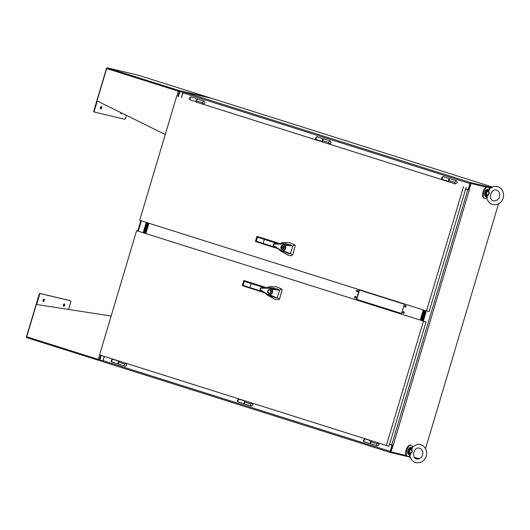 <?xml version="1.0" encoding="UTF-8"?>
<svg xmlns="http://www.w3.org/2000/svg" width="530" height="530" viewBox="0 0 530 530"><rect width="100%" height="100%" fill="white"/><g stroke="black" fill="none" stroke-linecap="round" stroke-linejoin="round"><path stroke-width="0.79" d="M355.113 298.012A0.808 0.716 103.3 0 1 355.531 296.449A0.808 0.716 103.3 0 1 355.16 298.026A0.808 0.716 103.3 0 1 355.113 298.012M356.968 291.805A0.808 0.716 103.3 0 1 357.386 290.241A0.808 0.716 103.3 0 1 357.008 291.818A0.808 0.716 103.3 0 1 356.968 291.805M403.31 313.237A0.808 0.716 103.3 0 1 403.734 311.673A0.808 0.716 103.3 0 1 403.356 313.25A0.808 0.716 103.3 0 1 403.31 313.237M148.957 223.249L145.922 233.419M405.165 307.022A0.808 0.716 103.3 0 1 405.583 305.459A0.808 0.716 103.3 0 1 405.212 307.036A0.808 0.716 103.3 0 1 405.165 307.022M404.344 304.22L401.568 313.535L356.399 299.264L359.174 289.956L404.344 304.22M355.69 296.508A0.808 0.716 -76.7 0 0 355.332 298.046M357.545 290.301A0.808 0.716 -76.7 0 0 357.18 291.831M403.893 311.733A0.808 0.716 -76.7 0 0 403.529 313.263M405.742 305.525A0.808 0.716 -76.7 0 0 405.377 307.055M356.399 299.264L401.574 313.508M359.499 290.056L356.73 299.344M147.983 222.944L144.948 233.107M148.585 223.137L145.558 233.299M420.853 320.246L423.881 310.083M420.244 320.054L423.271 309.891M489.369 188.885A5.83 2.743 107.5 0 0 488.137 187.209A5.83 2.743 107.5 0 0 483.764 191.946A5.83 2.743 107.5 0 0 484.619 198.333A5.83 2.743 107.5 0 0 486.692 197.577M488.137 187.209L487.501 187.01A5.83 2.743 107.5 0 0 483.135 191.747A5.83 2.743 107.5 0 0 483.989 198.134L484.619 198.333M392.538 445.319L393.141 445.511L390.974 451.924L390.365 451.739L392.604 445.193M465.645 189.051L468.725 189.846M486.354 187.123L470.998 183.486L469.07 189.952L468.467 189.76L470.395 183.294L486.427 187.09L470.554 183.327M488.786 187.653L490.329 188.018L488.786 187.653M392.902 445.458L391.968 445.187L390.14 451.328A1.067 0.503 107.5 0 0 390.305 452.461A1.067 0.503 107.5 0 0 390.318 452.461L410.121 457.158M390.974 451.924L406.225 455.542M409.027 456.204L409.902 456.416M414.592 457.522L419.561 458.702M425.544 448.612L498.505 203.884M470.998 183.486L470.395 183.294M490.283 188.057L488.839 187.713M469.07 189.952L468.652 189.985M393.141 445.511L469.262 190.177M469.183 190.157L465.638 189.077M389.57 444.246L393.114 445.326M422.801 320.862L425.828 310.699M422.191 320.67L425.226 310.507M99.912 360.029L99.713 360.692L103.039 361.506M390.524 451.772L392.299 445.266L389.524 444.392L391.968 445.187M415.613 458.457L418.23 459.079M104.364 356.412L103.092 360.665A1.067 0.503 107.5 0 0 103.264 361.798A1.067 0.503 107.5 0 0 103.277 361.805L390.285 452.454M412.433 446.975A5.83 2.743 107.5 0 0 411.194 445.293A5.83 2.743 107.5 0 0 406.821 450.03A5.83 2.743 107.5 0 0 407.683 456.416A5.83 2.743 107.5 0 0 409.756 455.667M411.194 445.293L410.565 445.094A5.83 2.743 107.5 0 0 406.192 449.831A5.83 2.743 107.5 0 0 407.053 456.217L407.683 456.416M492.125 186.931L211.516 98.302L183.718 91.981A1.067 0.503 107.5 0 0 182.923 92.889L181.565 97.434M183.718 91.981L470.759 182.638L491.118 187.468M180.154 90.868L179.948 91.557L183.055 92.545L180.061 91.591M470.759 182.638A1.067 0.503 107.5 0 0 469.964 183.546L468.136 189.687L468.467 189.76L470.296 183.625M468.136 189.687L465.684 188.912M179.961 91.511L183.055 92.551M99.474 359.85L103.025 360.996M102.847 360.957L104.218 356.365M182.877 92.511L181.419 97.388M143.252 232.571L146.287 222.408M267.484 294.415L271.015 296.23L275.633 297.767L268.677 294.958L260.68 290.096C260.025 289.016 260.263 288.214 261.389 287.697L265.185 287.591L277.594 289.095L271.976 287.83L265.318 287.598M275.633 297.767L277.25 297.94L270.015 295.011L268.67 294.958L261.933 290.745C260.555 290.135 260.19 289.274 260.839 288.161L270.651 288.267M277.594 289.095L279.575 290.135L281.49 288.949L276.342 286.776L269.28 286.617L267.299 287.664M266.12 293.739L266.848 294.773L275.11 299.457L279.085 299.609L279.674 298.701L277.25 297.94L279.575 290.135L272.122 289.42C273.215 292.003 272.519 293.865 270.015 295.011L269.863 294.654C272.102 293.64 272.738 291.95 271.771 289.599L272.122 289.42L270.644 288.267M265 287.18L244.886 280.834L244.827 281.337L244.886 280.834L243.807 280.575L243.972 281.112L243.793 280.575L251.333 283.053L249.835 288.075L242.309 285.604L242.766 285.14M262.622 291.586L249.716 287.512L249.835 288.075L264.125 292.593L242.296 285.597L243.131 285.359A42.645 1.298 -163.4 0 0 249.716 287.512L249.835 288.075M270.413 288.565L271.771 289.599M268.849 293.481C266.789 293.03 267.69 288.943 269.889 289.585C272.175 290.062 271.115 294.143 268.962 293.514L268.849 293.481M268.637 294.594L269.863 294.654M279.674 298.701L282.046 289.685L281.49 288.949M244.376 281.211L244.886 280.834L244.376 281.211L244.886 280.834L243.793 280.569L244.337 281.324A42.645 1.298 16.6 0 0 250.915 283.484L263.86 287.571M244.886 280.834L246.059 281.205L245.695 281.609L246.079 281.205L264.993 287.174L264.954 287.512L264.993 287.174M270.055 289.632L268.67 290.102M268.101 292.5L269.127 293.54M269.26 293.282L270.512 293.077M271.082 290.672L269.989 289.917M268.929 293.203C267.392 291.586 267.69 290.473 269.823 289.87C271.473 291.44 271.208 292.567 269.028 293.229L268.929 293.203M125.776 363.368L125.762 363.361A1.458 0.682 107.5 0 0 125.762 363.361A1.458 0.682 107.5 0 0 124.841 364.13L118.68 362.182A1.458 0.682 107.5 0 0 118.727 364.19L124.901 366.144A1.458 0.682 -72.5 0 1 124.623 364.792A1.458 0.682 -72.5 0 1 125.53 363.381A1.458 0.682 -72.5 0 1 125.776 363.368C127.273 364.859 126.981 365.786 124.901 366.144A1.458 0.682 -72.5 0 0 125.153 366.131M118.68 362.182L119.21 361.096M125.371 363.043L124.841 364.13M113.049 359.347C113.307 358.227 109.438 361.228 112.174 362.123A1.458 0.682 107.5 0 1 111.949 360.552A1.458 0.682 107.5 0 1 113.029 359.34A1.458 0.682 107.5 0 1 113.049 359.347L119.131 361.268A1.458 0.682 107.5 0 0 118.117 362.527A1.458 0.682 107.5 0 0 118.342 364.077A1.458 0.682 107.5 0 0 118.554 364.07M118.766 364.203A1.458 0.682 -72.5 0 1 118.727 364.196A1.458 0.682 -72.5 0 1 118.501 362.646A1.458 0.682 -72.5 0 1 118.72 362.103M251.273 405.96A1.458 0.682 -72.5 0 1 251.028 405.973A1.458 0.682 -72.5 0 1 250.743 404.628A1.458 0.682 -72.5 0 1 251.651 403.211A1.458 0.682 -72.5 0 1 251.902 403.197L251.889 403.197A1.458 0.682 107.5 0 0 251.889 403.197A1.458 0.682 107.5 0 0 250.968 403.959L244.807 402.018A1.458 0.682 107.5 0 0 244.853 404.026A1.458 0.682 -72.5 0 1 244.621 402.482A1.458 0.682 -72.5 0 1 244.84 401.939M244.807 402.018L245.337 400.932M251.498 402.88L250.968 403.959M377.4 445.796A1.458 0.682 -72.5 0 1 377.148 445.809A1.458 0.682 -72.5 0 1 376.87 444.458A1.458 0.682 -72.5 0 1 377.777 443.047A1.458 0.682 -72.5 0 1 378.022 443.034L378.016 443.034A1.458 0.682 107.5 0 0 377.088 443.796L370.927 441.848A1.458 0.682 107.5 0 0 370.974 443.862A1.458 0.682 -72.5 0 1 370.748 442.311A1.458 0.682 -72.5 0 1 370.967 441.768M370.927 441.848L371.457 440.768M377.618 442.716L377.088 443.796M239.176 399.183C239.427 398.063 235.565 401.064 238.295 401.959A1.458 0.682 107.5 0 1 238.076 400.389A1.458 0.682 107.5 0 1 239.149 399.176A1.458 0.682 107.5 0 0 239.149 399.176L245.251 401.104A1.458 0.682 107.5 0 0 244.237 402.356A1.458 0.682 107.5 0 0 244.469 403.906A1.458 0.682 107.5 0 0 244.681 403.906M244.893 404.039A1.458 0.682 -72.5 0 1 244.853 404.032L251.028 405.973C253.102 405.616 253.393 404.695 251.902 403.197M371.371 440.947A1.458 0.682 107.5 0 0 370.364 442.192A1.458 0.682 107.5 0 0 370.589 443.742A1.458 0.682 107.5 0 0 370.801 443.742M371.02 443.875A1.458 0.682 -72.5 0 1 370.974 443.862L377.148 445.809C379.228 445.452 379.52 444.524 378.022 443.034L378.022 443.034M197.962 99.243A1.458 0.682 107.5 0 0 197.796 99.13A1.458 0.682 107.5 0 0 196.59 100.846L202.751 102.793A1.458 0.682 107.5 0 0 203.076 103.853A1.458 0.682 107.5 0 0 203.083 103.853A1.458 0.682 -72.5 0 1 202.93 103.747A1.458 0.682 -72.5 0 1 202.944 102.071A1.458 0.682 -72.5 0 1 203.97 101.084A1.458 0.682 -72.5 0 1 204.13 101.19M202.751 102.793L202.573 104.278M196.411 102.33L196.59 100.846M202.785 104.344L203.308 103.906M323.711 138.966A1.458 0.682 107.5 0 0 323.538 138.84A1.458 0.682 107.5 0 0 322.465 139.966A1.458 0.682 107.5 0 0 322.604 141.596L316.49 139.668A1.458 0.682 107.5 0 0 316.509 139.675M322.704 140.768A1.458 0.682 -72.5 0 1 323.923 138.966A1.458 0.682 -72.5 0 1 323.962 138.979M324.082 139.079A1.458 0.682 107.5 0 0 323.916 138.966A1.458 0.682 107.5 0 0 322.71 140.682L328.872 142.623A1.458 0.682 107.5 0 0 329.203 143.69A1.458 0.682 107.5 0 0 329.209 143.69L329.216 143.69A1.458 0.682 -72.5 0 1 329.05 143.577A1.458 0.682 -72.5 0 1 329.07 141.907A1.458 0.682 -72.5 0 1 330.091 140.914A1.458 0.682 -72.5 0 1 330.256 141.026M328.872 142.623L328.693 144.107M322.531 142.166L322.71 140.682M328.905 144.173L329.428 143.743M449.831 178.796A1.458 0.682 107.5 0 0 449.659 178.676A1.458 0.682 107.5 0 0 448.585 179.796A1.458 0.682 107.5 0 0 448.725 181.432L442.61 179.504A1.458 0.682 107.5 0 0 442.636 179.511M448.824 180.597A1.458 0.682 -72.5 0 1 450.043 178.796A1.458 0.682 -72.5 0 1 450.083 178.815M450.208 178.908A1.458 0.682 107.5 0 0 450.043 178.802A1.458 0.682 107.5 0 0 448.837 180.511L454.998 182.459A1.458 0.682 107.5 0 0 455.33 183.519A1.458 0.682 107.5 0 0 455.336 183.526A1.458 0.682 -72.5 0 1 455.177 183.413A1.458 0.682 -72.5 0 1 455.19 181.737A1.458 0.682 -72.5 0 1 456.217 180.75A1.458 0.682 -72.5 0 1 456.376 180.862M454.998 182.459L454.819 183.943M448.658 181.995L448.837 180.511M455.031 184.009L455.555 183.572M197.584 99.13A1.458 0.682 107.5 0 0 197.412 99.011A1.458 0.682 107.5 0 0 196.339 100.13A1.458 0.682 107.5 0 0 196.478 101.767L190.363 99.839A1.458 0.682 107.5 0 0 190.383 99.845A1.458 0.682 107.5 0 1 190.144 98.269A1.458 0.682 107.5 0 1 191.217 97.056A1.458 0.682 107.5 0 0 191.217 97.056L197.372 98.997M196.577 100.932A1.458 0.682 -72.5 0 1 197.796 99.13A1.458 0.682 -72.5 0 1 197.836 99.143M179.511 91.511L179.273 90.769L178.285 91.167A0.822 0.384 -72.5 0 1 178.901 90.471L178.743 90.994M178.868 91.094L179.087 91.584M210.112 97.97A0.822 0.729 -76.7 0 0 209.84 97.805A0.822 0.384 -72.5 0 1 209.853 97.805L178.901 90.471L107.153 67.867A0.822 0.384 107.5 0 0 106.676 68.555L97.036 100.899L165.267 134.501M97.268 101.011L94.36 110.77A1.265 0.596 107.5 0 0 94.559 112.115A1.265 0.596 107.5 0 0 94.578 112.121L124.61 119.243A1.265 0.596 107.5 0 0 125.557 118.163L126.392 115.355M100.687 108.955A1.259 0.59 -72.5 0 1 100.667 108.948A1.259 0.59 -72.5 0 1 100.481 107.57A1.259 0.59 -72.5 0 1 101.429 106.543A1.259 0.59 -72.5 0 1 101.621 107.901A1.259 0.59 -72.5 0 1 100.687 108.955M121.854 113.122A1.259 0.59 -72.5 0 1 121.072 113.784A1.259 0.59 -72.5 0 1 121.059 113.778A1.259 0.59 -72.5 0 1 120.814 112.605M107.524 67.926L138.463 75.26L209.84 97.805A0.822 0.384 -72.5 0 1 209.873 97.818M178.901 90.471A0.822 0.729 103.3 0 1 179.273 90.769M179.266 91.796L178.537 91.226M178.789 91.319L106.676 68.555M107.153 67.867A0.822 0.729 -76.7 0 0 106.47 68.469L93.896 110.624A1.265 0.596 107.5 0 0 94.101 111.969A1.265 0.596 107.5 0 0 94.121 111.976L94.539 112.108M100.468 108.769A1.259 0.59 107.5 0 0 101.151 107.775A1.259 0.59 107.5 0 0 101.164 106.576M120.86 113.599A1.259 0.59 107.5 0 0 121.423 112.91M98.646 359.777L98.931 360.261L99.541 359.757M99.382 359.711L98.779 359.757M98.931 360.261A0.822 0.729 103.3 0 1 98.461 360.294A0.822 0.384 -72.5 0 1 98.447 360.287L98.567 359.492M68.536 309.434L70.722 302.093A1.265 0.596 107.5 0 0 70.523 300.748A1.265 0.596 107.5 0 0 70.503 300.742L40.472 293.62A1.265 0.596 107.5 0 0 39.531 294.7L36.61 304.492M64.395 303.909A1.259 0.59 -72.5 0 1 64.415 303.915A1.259 0.59 -72.5 0 1 64.6 305.293A1.259 0.59 -72.5 0 1 63.66 306.32A1.259 0.59 -72.5 0 1 63.467 304.962A1.259 0.59 -72.5 0 1 64.395 303.909M44.01 299.079A1.259 0.59 -72.5 0 1 44.03 299.086A1.259 0.59 -72.5 0 1 44.215 300.464A1.259 0.59 -72.5 0 1 43.268 301.484A1.259 0.59 -72.5 0 1 43.076 300.126A1.259 0.59 -72.5 0 1 44.01 299.079M99.488 359.406L98.322 359.413A0.822 0.384 -72.5 0 0 98.447 360.287L26.738 337.603A0.822 0.729 103.3 0 1 26.5 336.709L39.068 294.554L39.531 294.7M70.086 300.609A1.265 0.596 107.5 0 0 70.066 300.603A1.265 0.596 107.5 0 0 70.046 300.596L40.008 293.474A1.265 0.596 107.5 0 0 39.068 294.554M63.461 306.141A1.259 0.59 107.5 0 0 64.137 305.147A1.259 0.59 107.5 0 0 64.15 303.948M43.076 301.312A1.259 0.59 107.5 0 0 43.752 300.318A1.259 0.59 107.5 0 0 43.765 299.119M99.66 354.921L98.322 359.413L26.712 336.795A0.822 0.384 107.5 0 0 26.738 337.603M26.712 336.795L36.351 304.452L111.154 316.026M144.193 232.869L147.221 222.706M148.135 222.991L145.101 233.154M143.736 232.723L146.77 222.56M147.373 222.752L144.345 232.915M280.642 250.279L288.797 253.625L281.834 250.816L273.838 245.953C273.182 244.873 273.42 244.078 274.553 243.555L278.343 243.449L290.751 244.959L285.133 243.687L278.482 243.456M288.797 253.625L290.407 253.804L283.179 250.869L281.827 250.816L275.096 246.602C273.719 245.993 273.348 245.132 273.997 244.019L283.808 244.125L285.279 245.277L292.732 245.993L294.654 244.814L289.499 242.634L282.437 242.482L280.456 243.528M290.751 244.959L292.726 246.264L290.407 253.804L292.832 254.559L295.203 245.542L294.654 244.814M279.277 249.597L280.012 250.63L288.267 255.314L291.699 255.765L292.832 254.559M257.54 237.069L258.044 236.691L257.54 237.069L258.044 236.691L259.236 237.069L258.852 237.473L259.223 237.062L279.608 243.495L258.044 236.691L257.984 237.202L258.044 236.691L256.964 236.433L257.13 236.97L256.957 236.433L264.49 238.911L262.993 243.932L255.467 241.461L255.93 241.004M275.779 247.45L262.873 243.369L262.993 243.932L277.289 248.451L255.46 241.455L256.288 241.216A42.645 1.298 -163.4 0 0 262.873 243.369L262.993 243.932M284.928 245.456L285.279 245.277C286.379 247.868 285.677 249.729 283.179 250.869L283.02 250.511C285.259 249.498 285.895 247.808 284.928 245.456L283.57 244.423M282.006 249.339C279.946 248.888 280.854 244.8 283.053 245.443C285.332 245.92 284.272 250.001 282.119 249.372L282.006 249.339M281.794 250.458L283.02 250.511M258.044 236.691L256.951 236.433L257.494 237.182A42.645 1.298 16.6 0 0 264.072 239.341L277.018 243.429M278.151 243.038L278.111 243.376L278.157 243.038M283.212 245.496L281.827 245.96M281.258 248.365L282.285 249.405M282.351 249.12L283.669 248.934M284.246 248.06L281.092 247.086L284.239 248.066M284.239 246.529L283.146 245.774M283.994 248.007L282.185 249.093L281.092 247.086M284.073 247.729L281.172 246.814L282.98 245.728L284.325 247.788M424.636 310.322L421.608 320.484M420.694 320.2L423.728 310.037M425.093 310.467L422.059 320.63M421.456 320.438L424.484 310.275M488.872 190.667L489.223 193.722L487.66 190.84L488.872 190.667L489.952 188.534M488.779 189.554L489.554 188.7L494.179 186.308C499.18 186.003 502.288 188.422 503.5 193.576C503.944 198.306 502.168 201.798 498.187 204.043C492.469 205.839 488.667 203.818 486.765 197.981L486.593 196.842M486.812 195.656L486.341 195.265L489.223 193.722L487.255 196.073L486.812 195.656L486.838 197.047L485.546 195.232L486.414 196.557M487.024 198.339L487.255 196.073M487.706 189.415L486.361 189.8C484.99 191.356 484.42 193.152 484.658 195.192L485.533 196.279A3.604 1.696 107.5 0 1 485.003 192.337A3.604 1.696 107.5 0 1 487.706 189.415L488.448 189.647L486.977 190.422L487.355 190.555L489.091 189.502L488.269 190.76M487.355 190.555L487.66 190.84A3.312 1.557 107.5 0 0 486.341 195.265L485.93 195.331M411.929 448.751L412.28 451.805L410.717 448.93L411.929 448.751L413.009 446.618M411.837 447.638L412.612 446.783L417.236 444.392C422.244 444.087 425.351 446.512 426.564 451.659C427.001 456.39 425.232 459.881 421.244 462.133C415.533 463.929 411.724 461.908 409.822 456.072L409.65 454.932M409.869 453.746L409.399 453.349L412.28 451.805L410.319 454.164L409.869 453.746L409.902 455.131L408.603 453.316L409.478 454.647M410.087 456.429L410.319 454.164M411.532 447.744L410.041 448.506L412.148 447.585L411.333 448.844M410.419 448.645L410.717 448.93A3.312 1.557 107.5 0 0 409.399 453.349L408.994 453.422M196.431 102.131L455.21 183.857M448.685 181.797L329.09 144.028M322.558 141.96L202.964 104.191M176.709 96.109L139.681 220.321L426.491 310.905L429.134 311.534L466.161 187.315M463.518 186.692L426.491 310.905M426.047 321.889L136.594 230.676L99.56 354.895L386.377 445.478L389.013 446.101L426.047 321.889L136.594 230.676M423.404 321.26L386.377 445.478M467.798 189.76L391.723 444.928M425.908 310.726L422.88 320.889M426.358 310.865L423.324 321.028M390.14 451.328L103.092 360.665M182.923 92.889L469.964 183.546M99.878 360.016L101.25 355.425M138.317 231.087L141.364 220.858M178.431 96.513L179.909 91.571M146.24 222.395L143.213 232.557M251.333 283.053L265.775 287.611M244.337 281.324L243.131 285.359M371.378 440.933L365.296 439.012A1.458 0.682 107.5 0 0 365.276 439.006A1.458 0.682 107.5 0 0 364.196 440.218A1.458 0.682 107.5 0 0 364.421 441.788A1.458 0.682 107.5 0 0 364.441 441.795M244.429 403.893L238.295 401.959A1.458 0.682 107.5 0 0 238.321 401.959M118.303 364.057L112.174 362.123A1.458 0.682 107.5 0 0 112.194 362.129M443.484 176.728A1.458 0.682 107.5 0 0 443.464 176.722A1.458 0.682 107.5 0 0 442.391 177.934A1.458 0.682 107.5 0 0 442.61 179.504C439.88 178.61 443.742 175.615 443.484 176.728L449.619 178.663M317.364 136.892A1.458 0.682 107.5 0 0 317.337 136.886A1.458 0.682 107.5 0 0 316.264 138.098A1.458 0.682 107.5 0 0 316.49 139.668C313.753 138.774 317.622 135.779 317.364 136.892L323.492 138.833M94.36 110.77L93.896 110.624M176.808 96.129L178.285 91.167M40.472 293.62L40.008 293.474M264.49 238.911L278.932 243.475M257.494 237.182L256.288 241.216M486.288 196.517L485.533 196.279A3.604 1.696 107.5 0 0 485.593 196.299M485.546 195.232A3.604 1.696 -72.5 0 1 486.977 190.422M484.798 195.331A3.312 1.557 -72.5 0 1 484.89 192.304A3.312 1.557 -72.5 0 1 486.553 189.766M411.512 447.737L410.763 447.499A3.604 1.696 107.5 0 0 408.067 450.421A3.604 1.696 107.5 0 0 408.597 454.369A3.604 1.696 107.5 0 0 408.65 454.382M408.603 453.316A3.604 1.696 -72.5 0 1 410.041 448.506M407.855 453.415A3.312 1.557 -72.5 0 1 407.954 450.387A3.312 1.557 -72.5 0 1 409.61 447.85M390.305 452.461L103.264 361.798M99.349 359.83L100.713 355.252M137.767 230.954L140.828 220.685M177.881 96.387L179.372 91.385M268.677 294.958C263.443 292.421 259.071 289.632 260.237 288.81C261.217 287.088 260.515 287.83 265.185 287.591L265.517 287.604M242.296 285.551L243.773 280.589M270.154 289.943L269.823 289.87M118.342 364.077L118.727 364.196M244.469 403.906L244.853 404.032M370.589 443.742L370.974 443.862M203.076 103.853L203.089 103.853C205.17 103.489 205.468 102.568 203.97 101.084L197.412 99.011M323.538 138.84L330.091 140.914C331.588 142.404 331.296 143.325 329.216 143.69M449.659 178.676L456.217 180.75C457.715 182.234 457.423 183.161 455.336 183.526L455.336 183.526M365.296 439.012C365.554 437.899 361.685 440.894 364.421 441.788L370.55 443.729M191.237 97.063C191.496 95.943 187.633 98.944 190.363 99.839M94.101 111.969L94.559 112.115M107.451 67.906L138.443 75.253M209.853 97.805L138.456 75.26M98.447 360.287L27.05 337.736M281.834 250.816C276.6 248.285 272.228 245.489 273.401 244.674C274.374 242.952 273.672 243.687 278.343 243.449L278.674 243.462M255.453 241.408L256.931 236.446M282.517 249.166L282.185 249.093M283.311 245.807L282.98 245.728M499.724 194.159C499.267 191.946 498.147 190.601 496.365 190.124C490.82 187.931 487.918 200.413 493.808 200.916C498.028 200.598 500.002 198.346 499.724 194.159M422.788 452.242C422.33 450.036 421.211 448.691 419.422 448.214C413.884 446.015 410.982 458.496 416.865 459C421.012 458.781 422.986 456.529 422.788 452.242M410.763 447.499L409.418 447.89C408.047 449.44 407.484 451.242 407.716 453.276L409.352 454.608"/></g></svg>
